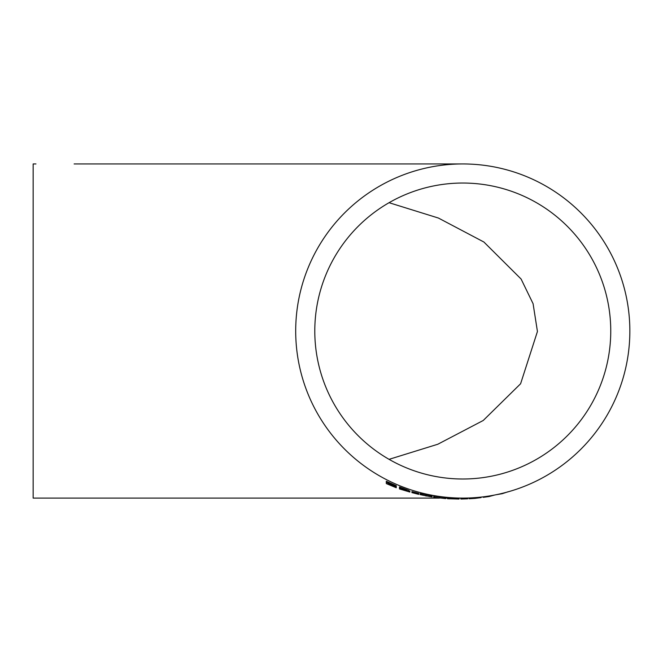 <?xml version="1.0" encoding="UTF-8"?>
<svg xmlns="http://www.w3.org/2000/svg" width="663" height="663" viewBox="0 0 663 663"><rect width="100%" height="100%" fill="white"/><g stroke="black" fill="none" stroke-linecap="round" stroke-linejoin="round"><path stroke-width="0.99" d="M462.774 163.943A167.076 167.076 0 0 0 295.698 331.019A167.076 167.076 0 0 0 462.774 498.095A167.076 167.076 0 0 0 629.85 331.019A167.076 167.076 0 0 0 462.774 163.943L74.132 163.943M71.513 498.095L33.15 498.095L33.15 163.943L35.943 163.943M449.315 497.872L447.508 497.764L447.508 498.717L459.069 499.048L447.508 498.717M459.069 499.048L459.069 498.095L451.13 497.872L449.315 497.83L449.315 498.783M434.356 496.421L433.677 496.322L433.677 497.275L445.693 498.584L433.677 497.275M444.782 498.419L444.782 497.465L434.356 496.231L434.356 497.184M445.693 498.584L445.693 497.631L444.633 497.507M432.094 496.943L432.094 495.982L425.986 494.648L420.077 493.628L420.077 494.59L432.094 496.943L420.077 494.59M396.275 486.642L386.297 482.225L386.297 483.584L396.275 487.753L387.888 484.147L387.888 483.617L396.275 487.181L387.888 483.484L396.275 486.741L396.275 485.689L386.297 481.272L386.297 482.631M408.516 491.25L408.516 490.297L399.449 486.932L399.449 488.929L409.875 492.054L399.449 487.976M409.875 492.054L409.875 491.092L408.516 490.529M418.718 494.308L418.718 493.347L411.914 491.565L411.914 492.601L418.718 494.374L411.914 492.518M314.792 331.019A147.982 147.982 0 0 0 462.774 479.001A147.982 147.982 0 0 0 610.756 331.019A147.982 147.982 0 0 0 462.774 183.038A147.982 147.982 0 0 0 314.792 331.019M389.065 459.343L437.812 444.243L483.236 420.483L520.604 383.753L537.436 331.492L533.085 303.704L521.101 279.032L483.891 242.02L438.417 218.044L389.065 202.704M396.275 487.181L396.275 487.628M387.888 483.617L387.888 484.147M402.101 489.261L406.925 490.744L402.101 488.971M401.032 488.987L408.284 491.573L401.032 489.377M402.897 488.208L402.897 489.161M430.502 496.678L421.66 494.946L430.502 496.678M425.986 494.648L425.986 495.601M426.044 495.659L426.044 496.09M439.619 496.869L439.619 497.822M462.774 498.095L458.39 498.095L458.39 499.048M451.13 497.872L451.13 498.825M449.091 497.855L449.091 498.808M467.68 498.029L467.68 498.816L460.876 499.04L460.876 498.095M481.056 497.093L481.056 497.598L474.957 498.394L469.039 498.75L469.039 497.979M474.957 497.656L474.957 498.394M483.319 497.117L482.639 496.91M494.432 495.07L489.087 496.537L483.319 497.341L483.319 496.827M489.087 496.015L489.087 496.537M508.256 491.706L502.156 493.711L496.247 494.714M33.15 498.095L439.403 498.095M445.693 498.095L447.508 498.095"/></g></svg>
